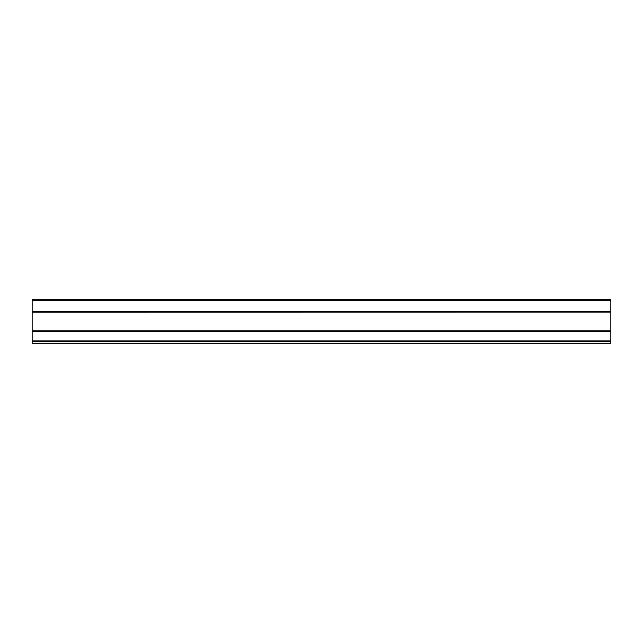 <?xml version="1.0" encoding="UTF-8"?>
<svg xmlns="http://www.w3.org/2000/svg" width="643" height="643" viewBox="0 0 643 643"><rect width="100%" height="100%" fill="white"/><g stroke="black" fill="none" stroke-linecap="round" stroke-linejoin="round"><path stroke-width="0.96" d="M610.85 330.856L610.85 299.71L32.15 299.71L32.15 312.144M32.15 341.674L32.15 343.29L610.85 343.29L610.85 341.674L32.15 341.674L32.15 330.856M610.85 312.144L32.15 312.209L32.15 330.791L610.85 330.791L610.85 341.674M610.85 331.603L32.15 331.603M610.85 340.87L32.15 340.87M610.85 300.514L32.15 300.514M610.85 311.397L32.15 311.397"/></g></svg>
